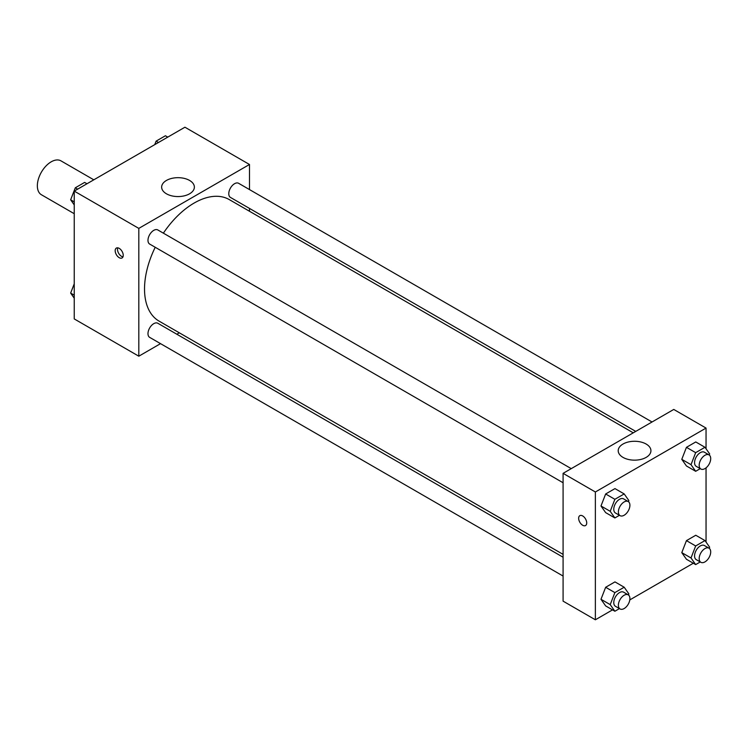 <?xml version="1.0" encoding="UTF-8"?>
<svg xmlns="http://www.w3.org/2000/svg" width="747" height="747" viewBox="0 0 747 747"><rect width="100%" height="100%" fill="white"/><g stroke="black" fill="none" stroke-linecap="round" stroke-linejoin="round"><path stroke-width="1.12" d="M93.805 179.822L60.965 160.857A19.562 11.298 120 0 0 45.894 166.095A19.562 11.298 120 0 0 37.35 185.788A19.562 11.298 120 0 0 41.402 194.743L74.242 213.707M160.54 343.648L138.811 356.198L74.242 318.922L74.242 191.111L184.929 127.214L249.489 164.489L249.489 189.579M249.489 208.413L249.489 211.261M166.441 180.447A16.359 9.44 180 0 1 184.266 178.393A16.359 9.44 180 0 1 194.369 187.124A16.359 9.44 180 0 1 178.01 196.564A16.359 9.44 180 0 1 161.651 187.124A16.359 9.44 180 0 1 166.441 180.447M138.811 356.198L138.811 228.386L74.242 191.111M138.811 228.386L249.489 164.489M119.212 257.678A5.705 3.296 60 0 1 115.486 252.654A5.705 3.296 60 0 1 116.355 248.079A5.705 3.296 60 0 1 122.06 251.375A5.705 3.296 60 0 1 122.06 257.958A5.705 3.296 60 0 1 119.212 257.678M117.765 247.836A5.705 3.296 -120 0 0 121.537 256.342A5.705 3.296 -120 0 0 122.975 256.865M179.317 332.807L176.843 334.236M571.24 468.64L157.822 229.955A8.152 4.706 120 0 0 149.671 234.661A8.152 4.706 120 0 0 149.671 244.073L563.089 482.758M563.089 557.225L157.822 323.255A8.152 4.706 120 0 0 151.548 325.44A8.152 4.706 120 0 0 147.981 333.638A8.152 4.706 120 0 0 149.671 337.373L563.089 576.058M652.038 421.99L238.62 183.304A8.152 4.706 120 0 0 232.345 185.489A8.152 4.706 120 0 0 228.778 193.697A8.152 4.706 120 0 0 230.468 197.432L635.734 431.402M155.217 247.276A70.181 40.515 120 0 0 144.526 288.986A70.181 40.515 120 0 0 159.064 321.117L563.089 554.377M633.26 432.83L229.236 199.57A70.181 40.515 120 0 0 163.378 233.157M612.521 609.879L595.368 619.786L563.089 601.148L563.089 473.346L673.766 409.44L706.046 428.078L706.046 448.788M629.805 599.906L693.319 563.238M600.99 505.99L605.649 512.619L600.99 505.99L605.649 493.982L600.99 505.99L610.215 511.312L614.874 499.304L624.193 493.926L628.853 500.555L628.423 501.667M614.968 488.603L605.649 493.982L614.968 488.603L624.193 493.926M681.787 459.34L686.446 465.969L681.787 459.34L686.446 447.332L681.787 459.34L691.012 464.671L695.672 452.654L704.991 447.276L709.65 453.905L709.22 455.016M695.765 441.953L686.446 447.332L695.765 441.953L704.991 447.276M681.787 552.64L686.446 559.27L681.787 552.64L686.446 540.632L681.787 552.64L691.012 557.962L695.672 545.954L704.991 540.576L709.65 547.206L709.22 548.317M695.765 535.254L686.446 540.632L695.765 535.254L704.991 540.576M595.368 619.786L595.368 491.984L706.046 428.078M706.046 467.846L706.046 542.079M600.99 599.29L605.649 605.92L600.99 599.29L605.649 587.282L600.99 599.29L610.215 604.612L614.874 592.604L624.193 587.226L628.853 593.856L628.423 594.957M614.968 581.894L605.649 587.282L614.968 581.894L624.193 587.226M622.998 457.388A16.359 9.44 180 0 1 618.208 450.712A16.359 9.44 180 0 1 634.567 441.272A16.359 9.44 180 0 1 650.926 450.712A16.359 9.44 180 0 1 640.823 459.442A16.359 9.44 180 0 1 622.998 457.388M595.368 491.984L563.089 473.346M586.722 522.937A5.705 3.296 60 0 1 585.536 525.543A5.705 3.296 60 0 1 579.831 522.256A5.705 3.296 60 0 1 579.831 515.663A5.705 3.296 60 0 1 584.229 517.195A5.705 3.296 60 0 1 586.722 522.937M579.831 515.663A5.705 3.296 -120 0 0 579.831 522.246A5.705 3.296 -120 0 0 585.536 525.543M619.45 515.299L614.874 517.942L610.215 511.312M628.218 501.536L623.614 498.875A8.152 4.706 120 0 0 617.33 501.06A8.152 4.706 120 0 0 613.773 509.267A8.152 4.706 120 0 0 615.453 512.993L620.066 515.654A8.152 4.706 120 0 0 628.218 510.948A8.152 4.706 120 0 0 628.218 501.536A8.152 4.706 120 0 0 621.943 503.721A8.152 4.706 120 0 0 618.385 511.928A8.152 4.706 120 0 0 620.066 515.654M614.874 517.942L605.649 512.619M614.874 499.304L605.649 493.982M700.247 468.649L695.672 471.292L691.012 464.671M709.015 454.886L704.412 452.224A8.152 4.706 120 0 0 698.128 454.409A8.152 4.706 120 0 0 694.57 462.617A8.152 4.706 120 0 0 696.251 466.343L700.863 469.013A8.152 4.706 120 0 0 709.015 464.307A8.152 4.706 120 0 0 709.015 454.886A8.152 4.706 120 0 0 702.74 457.071A8.152 4.706 120 0 0 699.183 465.278A8.152 4.706 120 0 0 700.863 469.013M695.672 471.292L686.446 465.969M695.672 452.654L686.446 447.332M619.45 608.6L614.874 611.242L610.215 604.612M628.218 594.836L623.614 592.175A8.152 4.706 120 0 0 617.33 594.36A8.152 4.706 120 0 0 613.773 602.558A8.152 4.706 120 0 0 615.453 606.293L620.066 608.954A8.152 4.706 120 0 0 628.218 604.248A8.152 4.706 120 0 0 628.218 594.836A8.152 4.706 120 0 0 621.943 597.021A8.152 4.706 120 0 0 618.385 605.219A8.152 4.706 120 0 0 620.066 608.954M614.874 611.242L605.649 605.92M614.874 592.604L605.649 587.282M700.247 561.949L695.672 564.592L691.012 557.962M709.015 548.186L704.412 545.525A8.152 4.706 120 0 0 698.128 547.71A8.152 4.706 120 0 0 694.57 555.908A8.152 4.706 120 0 0 696.251 559.643L700.863 562.304A8.152 4.706 120 0 0 709.015 557.598A8.152 4.706 120 0 0 709.015 548.186A8.152 4.706 120 0 0 702.74 550.371A8.152 4.706 120 0 0 699.183 558.579A8.152 4.706 120 0 0 700.863 562.304M695.672 564.592L686.446 559.27M695.672 545.954L686.446 540.632M74.242 204.921L70.648 199.794L75.307 187.786L84.626 182.408L86.969 183.762M74.242 201.877L70.648 199.794M77.651 189.14L75.307 187.786M154.741 144.638L156.104 141.136L165.423 135.758L167.767 137.121M158.448 142.5L156.104 141.136M74.242 298.212L70.648 293.095L74.242 283.813M74.242 295.168L70.648 293.095"/></g></svg>
